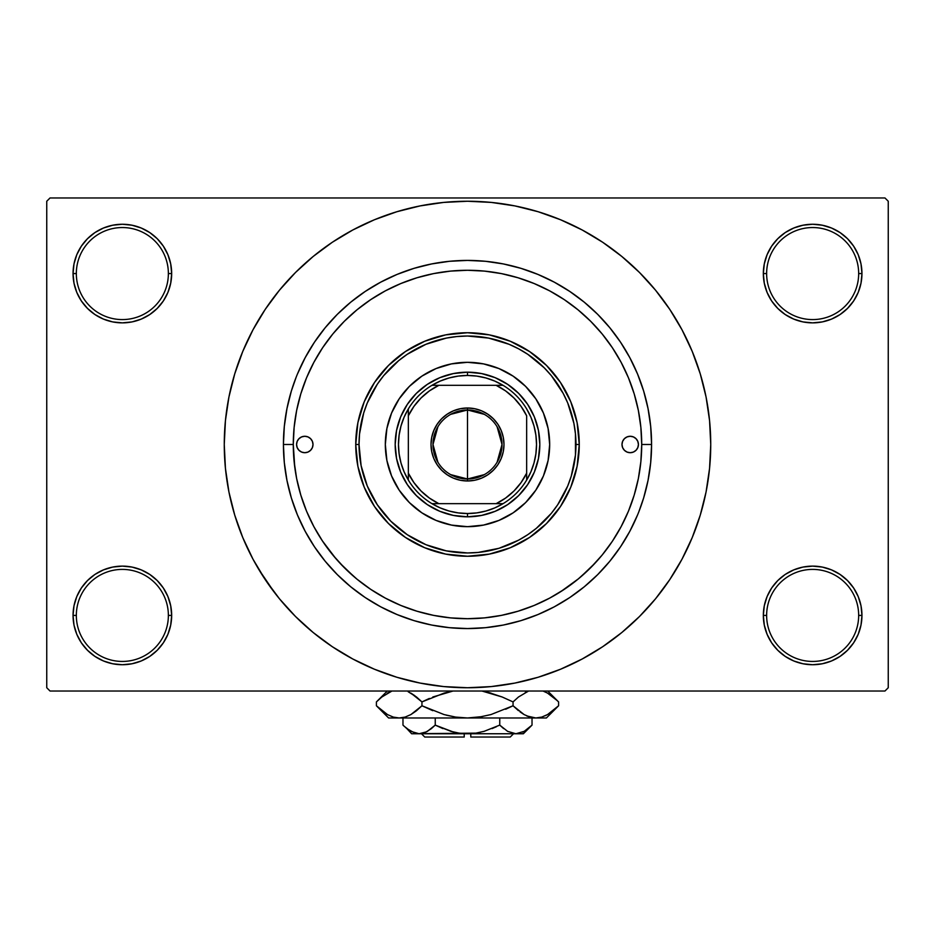<?xml version="1.0" encoding="UTF-8"?>
<svg xmlns="http://www.w3.org/2000/svg" width="935" height="935" viewBox="0 0 935 935"><rect width="100%" height="100%" fill="white"/><g stroke="black" fill="none" stroke-linecap="round" stroke-linejoin="round"><path stroke-width="1.4" d="M764.292 605.798L763.334 615.417L766.63 615.417A46.025 46.025 0 0 0 812.644 661.442A46.025 46.025 0 0 0 858.669 615.417A46.025 46.025 0 0 0 812.644 569.403A46.025 46.025 0 0 0 766.63 615.417L763.334 615.417L764.292 625.036L767.097 634.292L771.644 642.812L777.78 650.281L785.248 656.417L793.78 660.975L803.025 663.78L812.644 664.727L822.262 663.78L831.519 660.975L840.039 656.417L847.507 650.281L853.643 642.812L858.201 634.292L861.006 625.036L861.953 615.417L858.669 615.417A46.025 46.025 0 0 1 812.644 661.442A46.025 46.025 0 0 1 766.63 615.417A46.025 46.025 0 0 1 812.644 569.403A46.025 46.025 0 0 1 858.669 615.417L861.953 615.417L861.006 605.798L858.201 596.553L853.643 588.021L847.507 580.553L840.039 574.417L831.519 569.871L822.262 567.066L812.644 566.119L803.025 567.066L793.78 569.871L785.248 574.417L777.78 580.553L771.644 588.021L767.097 596.553L764.292 605.798L763.334 615.417L764.292 625.036M763.346 615.417A49.31 49.31 0 0 1 812.644 566.119A49.31 49.31 0 0 1 861.953 615.417L861.006 605.798M73.994 605.798L73.047 615.417L76.331 615.417A46.025 46.025 0 0 0 122.356 661.442A46.025 46.025 0 0 0 168.37 615.417A46.025 46.025 0 0 0 122.356 569.403A46.025 46.025 0 0 0 76.331 615.417L73.047 615.417A49.31 49.31 0 0 1 122.356 566.119A49.31 49.31 0 0 1 171.666 615.417L168.37 615.417A46.025 46.025 0 0 1 122.356 661.442A46.025 46.025 0 0 1 76.331 615.417A46.025 46.025 0 0 1 122.356 569.403A46.025 46.025 0 0 1 168.37 615.417L171.666 615.417L170.708 605.798L167.903 596.553L163.356 588.021L157.22 580.553L149.752 574.417L141.22 569.871L131.975 567.066L122.356 566.119L112.738 567.066L103.481 569.871L94.961 574.417L87.493 580.553L81.357 588.021L76.799 596.553L73.994 605.798L73.047 615.417L73.994 625.036L76.799 634.292L81.357 642.812L87.493 650.281L94.961 656.417L103.481 660.975L112.738 663.78L122.356 664.727L131.975 663.78L141.22 660.975L149.752 656.417L157.22 650.281L163.356 642.812L167.903 634.292L170.708 625.036L171.666 615.417L170.708 605.798M73.994 263.939L73.047 273.558L76.331 273.558A46.025 46.025 0 0 0 122.356 319.583A46.025 46.025 0 0 0 168.37 273.558A46.025 46.025 0 0 0 122.356 227.544A46.025 46.025 0 0 0 76.331 273.558L73.047 273.558A49.31 49.31 0 0 1 122.356 224.26A49.31 49.31 0 0 1 171.666 273.558L168.37 273.558A46.025 46.025 0 0 1 122.356 319.583A46.025 46.025 0 0 1 76.331 273.558A46.025 46.025 0 0 1 122.356 227.544A46.025 46.025 0 0 1 168.37 273.558L171.666 273.558L170.708 263.939L167.903 254.694L163.356 246.162L157.22 238.694L149.752 232.558L141.22 228.011L131.975 225.206L122.356 224.248L112.738 225.206L103.481 228.011L94.961 232.558L87.493 238.694L81.357 246.162L76.799 254.694L73.994 263.939L73.047 273.558L73.994 283.176L76.799 292.433L81.357 300.953L87.493 308.421L94.961 314.557L103.481 319.115L112.738 321.921L122.356 322.867L131.975 321.921L141.22 319.115L149.752 314.557L157.22 308.421L163.356 300.953L167.903 292.433L170.708 283.176L171.666 273.558L170.708 263.939M764.292 263.939L763.334 273.558L766.63 273.558A46.025 46.025 0 0 0 812.644 319.583A46.025 46.025 0 0 0 858.669 273.558A46.025 46.025 0 0 0 812.644 227.544A46.025 46.025 0 0 0 766.63 273.558L763.334 273.558A49.31 49.31 0 0 1 812.644 224.26A49.31 49.31 0 0 1 861.953 273.558L858.669 273.558A46.025 46.025 0 0 1 812.644 319.583A46.025 46.025 0 0 1 766.63 273.558A46.025 46.025 0 0 1 812.644 227.544A46.025 46.025 0 0 1 858.669 273.558L861.953 273.558L861.006 263.939L858.201 254.694L853.643 246.162L847.507 238.694L840.039 232.558L831.519 228.011L822.262 225.206L812.644 224.248L803.025 225.206L793.78 228.011L785.248 232.558L777.78 238.694L771.644 246.162L767.097 254.694L764.292 263.939L763.334 273.558L764.292 283.176L767.097 292.433L771.644 300.953L777.78 308.421L785.248 314.557L793.78 319.115L803.025 321.921L812.644 322.867L822.262 321.921L831.519 319.115L840.039 314.557L847.507 308.421L853.643 300.953L858.201 292.433L861.006 283.176L861.953 273.558L861.006 263.939M651.578 444.487L641.714 444.487L651.578 444.487L650.69 462.533L651.578 444.487A184.078 184.078 0 0 1 467.5 628.565A184.078 184.078 0 0 1 283.422 444.487A184.078 184.078 0 0 1 467.5 260.409A184.078 184.078 0 0 1 651.578 444.487L650.69 426.442L648.037 408.583L643.654 391.052L637.565 374.047L629.839 357.719L620.56 342.222L609.795 327.717L597.664 314.324L584.282 302.192L569.766 291.44L554.268 282.148L537.941 274.423L520.935 268.333L503.416 263.95L520.935 268.333M641.714 444.569L641.714 444.487A174.214 174.214 0 0 1 467.5 618.713A174.214 174.214 0 0 1 293.286 444.487L283.422 444.487L284.31 426.442L283.422 444.487L293.286 444.487L294.747 467.021M662.88 589.389L669.752 579.63L682.024 559.153L692.227 537.578L700.268 515.103L706.077 491.95L709.572 468.33L710.74 444.487A243.24 243.24 0 0 1 467.5 687.739A243.24 243.24 0 0 1 224.26 444.487A243.24 243.24 0 0 1 467.5 201.247A243.24 243.24 0 0 1 710.74 444.487L709.572 420.645L706.077 397.036L700.268 373.883L692.227 351.408L682.024 329.821L669.752 309.345L660.484 296.407M884.966 691.023L50.034 691.023L46.75 687.739L46.75 201.247L50.034 197.963L884.966 197.963L50.034 197.963L46.75 201.247L46.75 687.739L50.034 691.023L884.966 691.023L888.25 687.739L888.25 201.247L888.25 687.739L884.966 691.023M884.966 197.963L888.25 201.247L884.966 197.963M258.866 569.544L274.516 592.568M272.12 299.586L265.248 309.345L252.976 329.821L242.773 351.408L234.732 373.883L228.923 397.036L225.428 420.645L224.26 444.487L225.428 468.33L228.923 491.95L234.732 515.103L242.773 537.578L252.976 559.153L265.248 579.63L279.471 598.809L295.495 616.492L313.19 632.528L325.812 642.216M313.19 632.528L332.357 646.74L352.834 659.011L374.409 669.215L396.884 677.267L420.049 683.064L443.658 686.571L467.5 687.739L491.342 686.571L514.951 683.064L538.116 677.267L560.591 669.215L582.166 659.011L602.643 646.74L621.81 632.528L639.505 616.492L655.529 598.809L669.752 579.63L678.155 566.119M518.855 682.258L538.116 677.267M612.402 639.867L621.81 632.528M676.134 319.431L669.752 309.345L655.529 290.177L639.505 272.494L621.81 256.459L609.188 246.77M621.81 256.459L602.643 242.235L582.166 229.963L560.591 219.76L538.116 211.719L514.951 205.922L491.342 202.416L467.5 201.247L443.658 202.416L420.049 205.922L396.884 211.719L374.409 219.76L352.834 229.963L332.357 242.235L313.19 256.459L295.495 272.494L279.471 290.177L265.248 309.345L256.844 322.867M416.145 206.728L396.884 211.719M322.598 249.107L313.19 256.459M853.643 246.162L847.507 238.694M840.039 232.558L831.519 228.011L822.262 225.206L812.644 224.248L803.025 225.206M793.78 228.011L785.248 232.558M777.78 238.694L771.644 246.162M861.006 283.176L861.953 273.558A49.31 49.31 0 0 1 812.644 322.867A49.31 49.31 0 0 1 763.334 273.558L764.292 283.176M785.248 314.557L793.78 319.115L803.025 321.921L812.644 322.867L822.262 321.921L831.519 319.115L840.039 314.557M847.507 308.421L853.643 300.953M163.356 246.162L157.22 238.694M149.752 232.558L141.22 228.011L131.975 225.206L122.356 224.248L112.738 225.206M103.481 228.011L94.961 232.558M87.493 238.694L81.357 246.162M170.708 283.176L171.666 273.558A49.31 49.31 0 0 1 122.356 322.867A49.31 49.31 0 0 1 73.047 273.558L73.994 283.176M94.961 314.557L103.481 319.115L112.738 321.921L122.356 322.867L131.975 321.921L141.22 319.115L149.752 314.557M157.22 308.421L163.356 300.953M149.752 574.417L141.22 569.871L131.975 567.066L122.356 566.119L112.738 567.066L103.481 569.871L94.961 574.417M87.493 580.553L81.357 588.021M170.708 625.036L171.666 615.417A49.31 49.31 0 0 1 122.356 664.727A49.31 49.31 0 0 1 73.047 615.417L73.994 625.036M81.357 642.812L87.493 650.281M94.961 656.417L103.481 660.975L112.738 663.78L122.356 664.727L131.975 663.78M141.22 660.975L149.752 656.417M157.22 650.281L163.356 642.812M840.039 574.417L831.519 569.871L822.262 567.066L812.644 566.119L803.025 567.066L793.78 569.871L785.248 574.417M777.78 580.553L771.644 588.021M771.644 642.812L777.78 650.281M785.248 656.417L793.78 660.975L803.025 663.78L812.644 664.727L822.262 663.78M831.519 660.975L840.039 656.417M847.507 650.281L853.643 642.812M861.006 625.036L861.953 615.417A49.31 49.31 0 0 1 812.644 664.727A49.31 49.31 0 0 1 763.334 615.417M643.584 390.83L642.368 387.008M284.31 426.442L286.963 408.583L291.346 391.052L296.301 376.84M291.416 498.156L292.632 501.966M650.69 462.533L648.037 480.403L643.654 497.923L638.698 512.146M538.116 211.719L514.951 205.922M396.884 677.267L420.049 683.064M297.435 374.047L305.161 357.719L314.44 342.222L325.205 327.717L337.336 314.324L350.718 302.192L365.234 291.44L380.732 282.148L397.059 274.423L414.065 268.333L431.584 263.95L449.454 261.297L467.5 260.409L485.546 261.297L503.416 263.95M637.565 514.94L629.839 531.267L620.56 546.753L609.795 561.269L597.664 574.651L584.282 586.783L569.766 597.547L554.268 606.838L537.941 614.552L520.935 620.641L503.416 625.036L485.546 627.677L467.5 628.565L449.454 627.677L431.584 625.036L414.065 620.641L397.059 614.552L380.732 606.838L365.234 597.547L350.718 586.783L337.336 574.651L325.205 561.269L314.44 546.753L305.161 531.267L297.435 514.94L291.346 497.923L286.963 480.403L284.31 462.533L283.422 444.487M484.143 617.906L485.277 617.801M293.286 444.487L294.128 461.563L296.629 478.475L300.79 495.059L306.54 511.164L313.856 526.615L322.645 541.283L332.825 555.016L344.314 567.685L356.983 579.162L370.716 589.342L385.372 598.131L400.834 605.448L416.928 611.21L433.513 615.359L450.425 617.871L467.5 618.701L484.575 617.871L501.487 615.359L518.072 611.21L534.165 605.448L549.628 598.131L564.284 589.342L578.017 579.162L590.686 567.685L602.175 555.016L612.355 541.283L621.144 526.615L628.46 511.164L634.21 495.059L638.371 478.475L640.872 461.563L641.714 444.487L640.872 427.412L638.371 410.5L634.21 393.916L628.46 377.822L621.144 362.359L612.355 347.703L602.175 333.97L590.686 321.301L578.017 309.824L564.284 299.632L549.628 290.843L534.165 283.539L518.072 277.777L501.487 273.616L484.575 271.115L467.5 270.273L450.425 271.115L433.513 273.616L416.928 277.777L400.834 283.539L385.372 290.843L370.716 299.632L356.983 309.824L344.314 321.301L332.825 333.97L322.645 347.703L313.856 362.359L306.54 377.822L300.79 393.916L296.629 410.5L294.128 427.412L293.286 444.487A174.214 174.214 0 0 1 467.5 270.273A174.214 174.214 0 0 1 641.714 444.487M449.723 617.801L450.869 617.906M560.556 591.773L578.683 578.625M580.623 576.988L595.279 562.917M322.33 540.804L335.922 558.674M339.721 562.917L354.377 576.988M484.342 474.618L467.5 479A34.513 34.513 0 0 0 502.013 444.487A34.513 34.513 0 0 0 467.5 409.974L467.5 407.999A36.488 36.488 0 0 1 503.988 444.487A36.488 36.488 0 0 1 467.5 480.976L467.5 409.974A34.513 34.513 0 0 1 502.013 444.487A34.513 34.513 0 0 1 467.5 479L450.658 474.618M450.658 414.357L467.5 409.974L484.342 414.357M497.093 426.722L502.013 444.487L497.093 462.264M408.338 408.934L408.338 415.83A65.742 65.742 0 0 1 438.842 385.325L429.399 390.912L421.019 398.006L413.925 406.386L408.338 415.83L408.338 473.145L413.925 482.589L421.019 490.98L429.399 498.063L438.842 503.661L503.053 503.661A69.026 69.026 0 0 0 526.662 480.041L526.662 415.83L521.075 406.386L513.981 398.006L505.601 390.912L496.158 385.325L431.947 385.325A69.026 69.026 0 0 0 408.338 408.934L408.338 480.041A69.026 69.026 0 0 0 431.947 503.661L503.053 503.661A69.026 69.026 0 0 1 467.5 513.525L467.5 516.81A72.322 72.322 0 0 0 539.822 444.487A72.322 72.322 0 0 0 467.5 372.177A72.322 72.322 0 0 1 539.822 444.487A72.322 72.322 0 0 1 467.5 516.81A72.322 72.322 0 0 1 395.178 444.487A72.322 72.322 0 0 1 467.5 372.177L467.5 375.461L467.5 372.177A72.322 72.322 0 0 0 395.178 444.487A72.322 72.322 0 0 0 467.5 516.81L467.5 513.525A69.026 69.026 0 0 1 431.947 503.661L440.245 507.915L449.045 511.013L458.185 512.894L467.5 513.514L476.815 512.894L485.955 511.013L494.755 507.915L503.053 503.661A69.026 69.026 0 0 0 526.662 480.041L530.928 471.743L534.014 462.942L535.895 453.802L536.526 444.487L535.895 435.184L534.014 426.044L530.928 417.244L526.662 408.934A69.026 69.026 0 0 0 503.053 385.325L494.755 381.071L485.955 377.974L476.815 376.092L467.5 375.461A69.026 69.026 0 0 1 503.053 385.325L431.947 385.325A69.026 69.026 0 0 1 467.5 375.461L458.185 376.092L449.045 377.974L440.245 381.071L431.947 385.325A69.026 69.026 0 0 0 408.338 408.934L404.072 417.244L400.986 426.044L399.105 435.184L398.474 444.487L399.105 453.802L400.986 462.942L404.072 471.743L408.338 480.041A69.026 69.026 0 0 1 408.326 408.934M526.674 415.83A65.742 65.742 0 0 0 496.158 385.325L503.053 385.325A69.026 69.026 0 0 1 526.674 480.041M526.662 415.83L526.662 473.145A65.742 65.742 0 0 1 496.158 503.661L505.601 498.063L513.981 490.98L521.075 482.589L526.662 473.145L526.662 480.041M467.5 407.999L474.618 408.7L481.467 410.781L487.766 414.158L493.294 418.693L497.841 424.221L501.207 430.532L503.287 437.37L503.988 444.487L503.287 451.605L501.207 458.454L497.841 464.765L493.294 470.293L487.766 474.828L481.467 478.194L474.618 480.274L467.5 480.976L460.382 480.274L453.533 478.194L447.234 474.828L441.706 470.293L437.159 464.765L433.793 458.454L431.713 451.605L431.012 444.487L431.713 437.37L433.793 430.532L437.159 424.221L441.706 418.693L447.234 414.158L453.533 410.781L460.382 408.7L467.5 407.999L467.5 479A34.513 34.513 0 0 1 432.987 444.487A34.513 34.513 0 0 1 467.5 409.974A34.513 34.513 0 0 0 432.987 444.487A34.513 34.513 0 0 0 467.5 479L467.5 480.976A36.488 36.488 0 0 1 431.012 444.487A36.488 36.488 0 0 1 467.5 407.999M408.326 473.145A65.742 65.742 0 0 0 438.842 503.661L431.947 503.661A69.026 69.026 0 0 1 408.326 480.041M437.907 462.264L432.987 444.487L437.907 426.722M408.338 473.145L408.338 480.041M621.997 444.487A8.216 8.216 0 0 1 630.213 436.271A8.216 8.216 0 0 1 638.43 444.487L637.799 447.631L636.022 450.296L633.357 452.084L630.213 452.704L627.069 452.084L624.405 450.296L622.616 447.631L621.997 444.487L622.616 441.343L624.405 438.679L627.069 436.902L630.213 436.271L633.357 436.902L636.022 438.679L637.799 441.343L638.43 444.487A8.216 8.216 0 0 1 630.213 452.704A8.216 8.216 0 0 1 621.997 444.487L622.149 442.886M296.57 444.487A8.216 8.216 0 0 1 304.787 436.271A8.216 8.216 0 0 1 313.003 444.487L312.383 447.631L310.595 450.296L307.931 452.084L304.787 452.704L301.643 452.084L298.978 450.296L297.201 447.631L296.57 444.487L297.201 441.343L298.978 438.679L301.643 436.902L304.787 436.271L307.931 436.902L310.595 438.679L312.383 441.343L313.003 444.487A8.216 8.216 0 0 1 304.787 452.704A8.216 8.216 0 0 1 296.57 444.487M399.14 398.871A82.175 82.175 0 0 0 385.325 444.487A82.175 82.175 0 0 1 467.5 362.312A82.175 82.175 0 0 1 549.675 444.487A82.175 82.175 0 0 0 535.86 398.871M535.802 398.801A82.175 82.175 0 0 0 525.622 386.4M483.524 363.89A82.175 82.175 0 0 0 451.476 363.89L467.5 362.312L483.535 363.89L498.951 368.565L513.151 376.162L525.61 386.377A82.175 82.175 0 0 0 513.198 376.186M513.116 376.139A82.175 82.175 0 0 0 483.547 363.89M451.453 363.89A82.175 82.175 0 0 0 421.884 376.139L436.049 368.565L451.465 363.89M421.802 376.186A82.175 82.175 0 0 0 409.413 386.365L421.849 376.162M409.378 386.4A82.175 82.175 0 0 0 399.198 398.801M579.256 444.487L575.972 444.487A108.472 108.472 0 0 1 467.5 552.959A108.472 108.472 0 0 1 359.028 444.487L355.744 444.487A111.756 111.756 0 0 0 467.5 556.255A111.756 111.756 0 0 0 579.256 444.487A111.756 111.756 0 0 1 467.5 556.255A111.756 111.756 0 0 1 355.744 444.487L357.883 422.69L364.241 401.723L374.573 382.403L388.469 365.468L405.404 351.56L424.735 341.24L445.691 334.87L467.5 332.731L489.309 334.87L510.265 341.24L529.596 351.56L546.531 365.468L560.427 382.403L570.759 401.723L577.117 422.69L579.256 444.487L577.117 466.296L570.759 487.264L560.427 506.583L546.531 523.518L529.596 537.415L510.265 547.746L489.309 554.104L467.5 556.255L445.691 554.104L424.735 547.746L405.404 537.415L388.469 523.518L374.573 506.583L364.241 487.264L357.883 466.296L355.744 444.487A111.756 111.756 0 0 1 467.5 332.731A111.756 111.756 0 0 1 579.256 444.487A111.756 111.756 0 0 0 467.5 332.731A111.756 111.756 0 0 0 355.744 444.487L359.028 444.487L361.109 465.653L367.28 486.001L377.308 504.76L390.795 521.192L407.239 534.68L425.986 544.708L446.334 550.879L467.5 552.959L478.136 552.445L498.986 548.296L518.633 540.161L527.761 534.68L536.316 528.345L551.358 513.303L557.692 504.76L567.72 486.001L571.308 475.973L575.457 455.123L575.457 433.863L573.891 423.333L567.72 402.973L563.162 393.354L551.358 375.671L544.205 367.782L527.761 354.295L518.633 348.825L509.014 344.267L488.666 338.096L467.5 336.016L456.864 336.542L446.334 338.096L425.986 344.267L407.239 354.295L398.684 360.641L383.642 375.671L377.308 384.227L367.28 402.973L363.692 413.001L359.543 433.863L359.028 444.487A108.472 108.472 0 0 1 467.5 336.016A108.472 108.472 0 0 1 575.972 444.487L579.256 444.487M640.872 427.412L638.371 410.5M296.629 410.5L294.128 427.412M300.79 495.059L306.54 511.164M518.072 611.21L520.585 610.426M521.508 610.123L523.764 609.375M531.431 606.546L534.165 605.448M634.21 393.916L628.46 377.822M416.928 277.777L400.834 283.539M525.61 386.377L535.825 398.836L543.422 413.048L548.097 428.464L549.675 444.487L548.097 460.523L543.422 475.938L535.825 490.15L525.61 502.598L513.151 512.824L498.951 520.409L483.535 525.084L467.5 526.674L451.465 525.084L436.049 520.409L421.849 512.824L409.39 502.598L399.175 490.15L391.578 475.938L386.903 460.523L385.325 444.487L386.903 428.464L391.578 413.048L399.175 398.836L409.39 386.377M395.178 444.487L396.569 430.38L400.683 416.811L407.368 404.317L416.367 393.354L427.318 384.367L439.824 377.682L453.393 373.568L467.5 372.177L481.607 373.568L495.176 377.682L507.682 384.367L518.633 393.354L527.632 404.317L534.317 416.811L538.431 430.38L539.822 444.487L538.431 458.594L534.317 472.163L527.632 484.669L518.633 495.62L507.682 504.619L495.176 511.305L481.607 515.419L467.5 516.81L453.393 515.419L439.824 511.305L427.318 504.619L416.367 495.62L407.368 484.669L400.683 472.163L396.569 458.594L395.178 444.487M535.86 490.104A82.175 82.175 0 0 0 549.675 444.487A82.175 82.175 0 0 1 467.5 526.662A82.175 82.175 0 0 1 385.325 444.487A82.175 82.175 0 0 0 386.903 460.511M386.903 460.534A82.175 82.175 0 0 0 399.14 490.104M399.198 490.185A82.175 82.175 0 0 0 409.378 502.586M409.413 502.621A82.175 82.175 0 0 0 421.802 512.789M421.884 512.847A82.175 82.175 0 0 0 451.453 525.084M451.476 525.096A82.175 82.175 0 0 0 483.524 525.096M483.547 525.084A82.175 82.175 0 0 0 513.116 512.847M513.198 512.789A82.175 82.175 0 0 0 525.587 502.621M525.622 502.586A82.175 82.175 0 0 0 535.802 490.185M297.201 441.343L296.734 442.886M296.734 446.089L297.201 447.631M312.851 446.089L313.003 444.487M638.266 442.886L637.799 441.343M637.799 447.631L638.266 446.089M510.229 737.037L470.784 737.037L510.229 737.037L513.525 733.753M470.784 733.753L470.784 737.037L470.784 733.753M531.173 725.946L532.027 725.116L532.027 717.975L532.027 725.116L524.231 731.322L515.898 733.753L507.611 731.357L499.757 725.116L499.757 717.975L499.757 725.116L503.603 728.587L499.757 725.116L484.12 731.334L475.892 733.133L467.5 733.753L459.062 733.122L450.88 731.334L435.242 725.116L442.909 728.587L435.242 725.116L435.242 717.975L435.242 725.116L427.435 731.322L423.345 733.122L419.102 733.753L414.93 733.133L406.83 728.599L402.973 725.116L402.973 717.975L402.973 725.116L403.78 725.899M404.095 726.203L410.827 731.357L419.102 733.753L515.898 733.753L507.611 731.357L499.757 725.116L484.12 731.334L475.892 733.133L411.622 733.753L419.102 733.753L426.547 731.813M431.117 728.809L425.717 732.21M480.216 732.327L478.626 732.654M523.378 733.753L515.898 733.753L523.378 733.753L532.027 725.116L524.231 731.322L515.898 733.753L467.5 733.753L459.062 733.122L450.88 731.334L456.362 732.654M459.085 733.122L464.216 733.659L459.085 733.122M520.07 733.133L515.898 733.753L520.105 733.122M557.494 706.86L558.592 705.773L558.592 701.916L558.592 705.773L553.169 710.682L547.583 714.539L541.809 717.075L535.825 717.975L546.391 717.975L388.609 717.975L399.175 717.975L393.284 717.098L387.487 714.585L381.842 710.693L376.408 705.773L376.408 701.916L381.831 697.007L391.952 691.023L381.725 697.089M408.151 691.725L416.519 696.996L421.954 701.916L421.954 705.773L410.944 714.539L405.159 717.075L399.175 717.975L405.124 717.087L399.175 717.975L405.124 717.087L410.944 714.539L416.145 710.997M377.506 700.829L376.408 701.916L376.408 705.773L377.576 706.93M429.352 698.445L421.954 701.916L410.909 693.127L414.941 695.78M453.043 691.023L432.788 697.007L453.043 691.023M505.648 709.244L513.046 705.773L490.957 714.562L479.41 717.087L490.957 714.562L479.351 717.087L467.5 717.975L455.59 717.087L444.043 714.562L421.954 705.773L432.788 710.682L421.954 705.773L421.954 701.916L444.078 693.115L421.954 701.916L416.531 697.007L421.954 701.916M482.215 716.619L467.5 717.975L535.825 717.975L529.923 717.098L524.126 714.585L513.046 705.773L513.046 701.916L502.212 697.007L513.046 701.916L518.469 697.007L528.591 691.023L518.481 696.996L513.046 701.916L513.046 705.773L524.091 714.562L520.059 711.909M481.957 691.023L502.2 697.007L513.046 701.916L502.212 697.007L488.876 692.554M525.318 692.449L526.487 691.888M526.849 715.965L535.825 717.975L541.762 717.087M557.003 700.362L547.513 693.104L543.048 691.023L547.513 693.104L557.424 700.759M546.391 717.975L558.592 705.773L547.583 714.539L541.809 717.075L535.825 717.975L529.923 717.098L524.126 714.585L513.046 705.773L490.957 714.562M545.222 715.766L547.7 714.48M535.825 717.975L541.716 717.098M526.58 715.848L529.841 717.075M518.469 710.682L513.046 705.773M388.609 717.975L376.408 705.773L387.487 714.585L393.284 717.098L399.175 717.975L467.5 717.975L455.59 717.087L446.124 715.135M444.043 714.562L421.954 705.773L416.531 710.682M378.032 707.351L381.831 710.682M481.969 691.023L490.957 693.115M553.158 696.996L558.592 701.916L547.711 691.023M408.42 691.842L416.519 696.996M444.043 693.115L452.785 691.07M387.3 691.023L376.408 701.916L382.006 696.856M389.778 691.912L387.3 693.209M522.572 732.187L524.488 731.17M492.079 728.587L496.438 726.705M431.397 728.587L435.242 725.116L453.124 731.941M406.83 728.599L411.622 733.753M464.216 737.037L424.77 737.037L464.216 737.037L464.216 733.753L464.216 737.037M424.77 737.037L421.475 733.753"/></g></svg>
